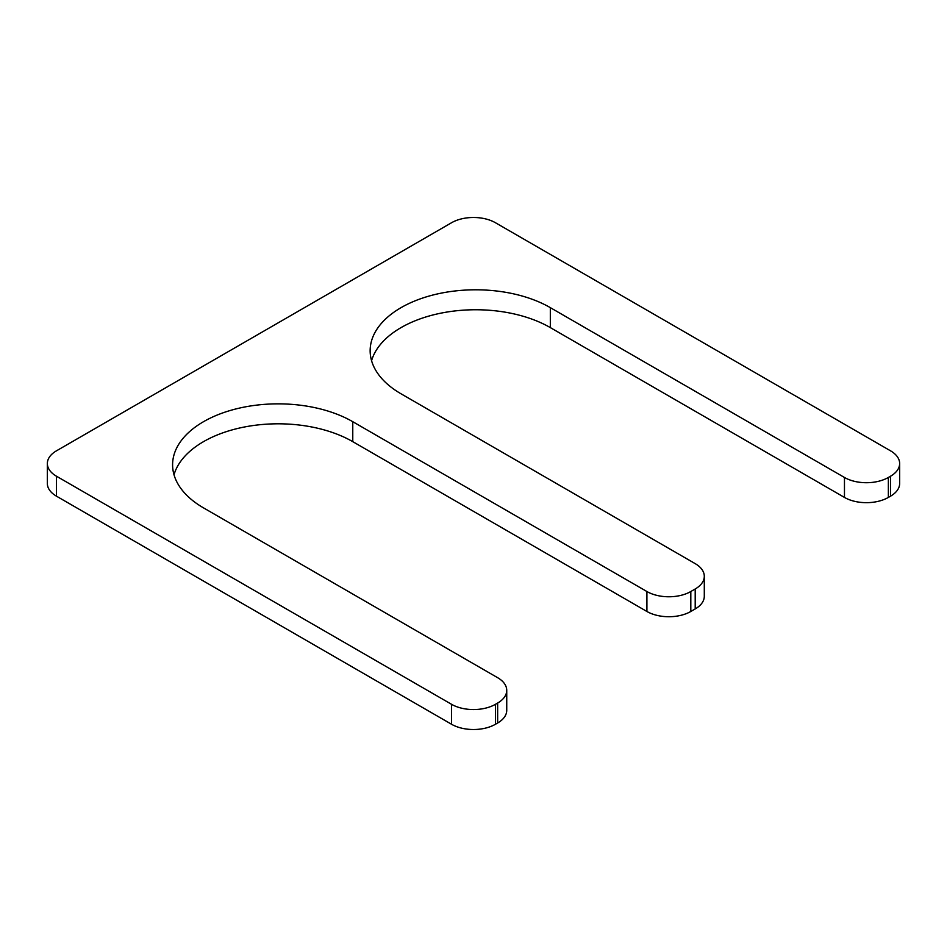 <?xml version="1.0" encoding="UTF-8"?>
<svg xmlns="http://www.w3.org/2000/svg" width="947" height="947" viewBox="0 0 947 947"><rect width="100%" height="100%" fill="white"/><g stroke="black" fill="none" stroke-linecap="round" stroke-linejoin="round"><path stroke-width="1.42" d="M174.023 474.767A105.543 60.939 180 0 1 245.9 426.718A105.543 60.939 180 0 1 352.769 441.657L646.908 611.478A31.038 17.922 0 0 0 690.813 611.478L695.205 608.945A31.038 17.922 0 0 0 704.296 596.267L704.296 576.309A31.038 17.922 0 0 0 695.205 563.643L401.066 393.822A105.543 60.939 0 0 1 370.147 350.733A105.543 60.939 0 0 1 435.3 294.434A105.543 60.939 0 0 1 550.325 307.645L844.464 477.466A31.038 17.922 0 0 0 888.357 477.466L890.559 476.199A31.038 17.922 0 0 0 899.65 463.521A31.038 17.922 0 0 0 890.559 450.843L495.447 222.734A31.038 17.922 0 0 0 451.553 222.734L56.441 450.843A31.038 17.922 0 0 0 47.35 463.521A31.038 17.922 0 0 0 56.441 476.199L451.553 704.308A31.038 17.922 0 0 0 495.447 704.308L497.649 703.041A31.038 17.922 0 0 0 506.74 690.363A31.038 17.922 0 0 0 497.649 677.697L203.51 507.876A105.543 60.939 180 0 1 172.591 464.788A105.543 60.939 180 0 1 237.756 408.488A105.543 60.939 180 0 1 352.769 421.699L646.908 591.52A31.038 17.922 0 0 0 690.813 591.52L695.205 588.987A31.038 17.922 0 0 0 704.296 576.309M550.325 307.645L550.325 327.603A105.543 60.939 0 0 0 443.456 312.664A105.543 60.939 0 0 0 371.579 360.712M550.325 327.603L844.464 497.424A31.038 17.922 0 0 0 888.357 497.424L890.559 496.157A31.038 17.922 0 0 0 899.65 483.479L899.65 463.521M47.35 463.521L47.35 483.479A31.038 17.922 0 0 0 56.441 496.157L451.553 724.266A31.038 17.922 0 0 0 495.447 724.266L497.649 722.999A31.038 17.922 0 0 0 506.74 710.321L506.74 690.363M646.908 591.52L646.908 611.478M352.769 421.699L352.769 441.657M690.813 591.52L690.813 611.478M695.205 588.987L695.205 608.945M844.464 477.466L844.464 497.424M888.357 477.466L888.357 497.424M890.559 476.199L890.559 496.157M56.441 476.199L56.441 496.157M451.553 704.308L451.553 724.266M495.447 704.308L495.447 724.266M497.649 703.041L497.649 722.999"/></g></svg>
